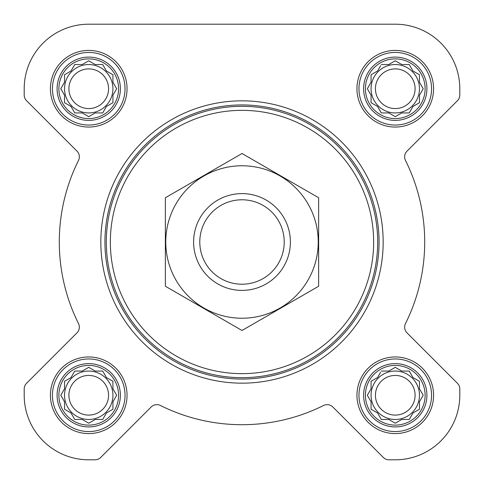 <?xml version="1.0" encoding="UTF-8"?>
<svg xmlns="http://www.w3.org/2000/svg" width="484" height="484" viewBox="0 0 484 484"><rect width="100%" height="100%" fill="white"/><g stroke="black" fill="none" stroke-linecap="round" stroke-linejoin="round"><path stroke-width="0.73" d="M381.295 371.065L388.785 371.065L395.265 367.326L401.75 371.065L409.24 371.065L412.985 377.55L419.465 381.295L419.465 388.785L423.21 395.265L419.465 401.75L419.465 409.24L412.985 412.985L409.24 419.465L401.75 419.465L395.265 423.21L388.785 419.465L381.295 419.465L377.55 412.985L371.065 409.24L371.065 401.75L367.326 395.265L371.065 388.785L371.065 381.295L377.55 377.55L380.63 372.214M365.42 395.265A29.845 29.845 0 0 1 410.19 369.419A29.845 29.845 0 0 1 410.19 421.116A29.845 29.845 0 0 1 365.42 395.265M74.76 371.065L82.25 371.065L88.735 367.326L95.215 371.065L102.705 371.065L106.45 377.55L112.935 381.295L112.935 388.785L116.674 395.265L112.935 401.75L112.935 409.24L106.45 412.985L102.705 419.465L95.215 419.465L88.735 423.21L82.25 419.465L74.76 419.465L71.015 412.985L64.535 409.24L64.535 401.75L60.79 395.265L64.535 388.785L64.535 381.295L71.015 377.55L74.76 371.065M58.885 395.265A29.845 29.845 0 0 1 103.655 369.419A29.845 29.845 0 0 1 103.655 421.116A29.845 29.845 0 0 1 58.885 395.265M74.76 64.535L82.25 64.535L88.735 60.79L95.215 64.535L102.705 64.535L106.45 71.015L112.935 74.76L112.935 82.25L116.674 88.735L112.935 95.215L112.935 102.705L106.45 106.45L102.705 112.935L95.215 112.935L88.735 116.674L82.25 112.935L74.76 112.935L71.015 106.45L64.535 102.705L64.535 95.215L60.79 88.735L64.535 82.25L64.535 74.76L71.015 71.015L74.76 64.535M58.885 88.735A29.845 29.845 0 0 1 103.655 62.884A29.845 29.845 0 0 1 103.655 114.581A29.845 29.845 0 0 1 58.885 88.735M381.295 64.535L388.785 64.535L395.265 60.79L401.75 64.535L409.24 64.535L412.985 71.015L419.465 74.76L419.465 82.25L423.21 88.735L419.465 95.215L419.465 102.705L412.985 106.45L409.24 112.935L401.75 112.935L395.265 116.674L388.785 112.935L381.295 112.935L377.55 106.45L371.065 102.705L371.065 95.215L367.326 88.735L371.065 82.25L371.065 74.76L377.55 71.015L380.63 65.679M365.42 88.735A29.845 29.845 0 0 1 410.19 62.884A29.845 29.845 0 0 1 410.19 114.581A29.845 29.845 0 0 1 365.42 88.735M24.2 88.735L24.2 95.009A8.065 8.065 0 0 0 26.566 100.714L76.986 151.141A8.065 8.065 0 0 1 78.505 160.446A182.71 182.71 0 0 0 78.505 323.554A8.065 8.065 0 0 1 76.986 332.859L26.566 383.286A8.065 8.065 0 0 0 24.2 388.991L24.2 395.265A64.535 64.535 0 0 0 88.735 459.8L95.009 459.8A8.065 8.065 0 0 0 100.714 457.434L151.141 407.014A8.065 8.065 0 0 1 160.446 405.495A182.71 182.71 0 0 0 323.554 405.495A8.065 8.065 0 0 1 332.859 407.014L383.286 457.434A8.065 8.065 0 0 0 388.991 459.8L395.265 459.8A64.535 64.535 0 0 0 459.8 395.265L459.8 388.991A8.065 8.065 0 0 0 457.434 383.286L407.014 332.859A8.065 8.065 0 0 1 405.495 323.554A182.71 182.71 0 0 0 405.495 160.446A8.065 8.065 0 0 1 407.014 151.141L457.434 100.714A8.065 8.065 0 0 0 459.8 95.009L459.8 88.735A64.535 64.535 0 0 0 395.265 24.2L88.735 24.2A64.535 64.535 0 0 0 24.2 88.735L24.2 95.009M50.415 88.735A38.315 38.315 0 0 1 107.89 55.551A38.315 38.315 0 0 1 107.89 121.914A38.315 38.315 0 0 1 50.415 88.735M50.415 395.265A38.315 38.315 0 0 1 107.89 362.086A38.315 38.315 0 0 1 107.89 428.449A38.315 38.315 0 0 1 50.415 395.265M356.95 395.265A38.315 38.315 0 0 1 414.425 362.086A38.315 38.315 0 0 1 414.425 428.449A38.315 38.315 0 0 1 356.95 395.265M356.95 88.735A38.315 38.315 0 0 1 414.425 55.551A38.315 38.315 0 0 1 414.425 121.914A38.315 38.315 0 0 1 356.95 88.735M78.505 160.446A8.065 8.065 0 0 0 76.986 151.141M26.566 383.286L76.986 332.859A8.065 8.065 0 0 0 78.505 323.554M24.2 388.991L24.2 395.265M88.735 459.8L95.009 459.8M160.446 405.495A8.065 8.065 0 0 0 151.141 407.014M383.286 457.434L332.859 407.014A8.065 8.065 0 0 0 323.554 405.495M388.991 459.8L395.265 459.8M459.8 395.265L459.8 388.991M405.495 323.554A8.065 8.065 0 0 0 407.014 332.859M457.434 100.714L407.014 151.141A8.065 8.065 0 0 0 405.495 160.446M459.8 95.009L459.8 88.735M395.265 24.2L327.335 24.2M221.2 24.2L88.735 24.2M110.352 242A131.648 131.648 0 0 1 307.824 127.988A131.648 131.648 0 0 1 307.824 356.012A131.648 131.648 0 0 1 110.352 242M106.317 242A135.683 135.683 0 0 1 309.839 124.497A135.683 135.683 0 0 1 309.839 359.503A135.683 135.683 0 0 1 106.317 242M104.937 242A137.063 137.063 0 0 1 310.528 123.299A137.063 137.063 0 0 1 310.528 360.701A137.063 137.063 0 0 1 104.937 242M100.835 242A141.165 141.165 0 0 1 312.585 119.748A141.165 141.165 0 0 1 312.585 364.252A141.165 141.165 0 0 1 100.835 242M363.623 88.735A31.641 31.641 0 0 1 411.085 61.329A31.641 31.641 0 0 1 411.085 116.136A31.641 31.641 0 0 1 363.623 88.735M358.965 88.735A36.3 36.3 0 0 1 413.415 57.3A36.3 36.3 0 0 1 413.415 120.171A36.3 36.3 0 0 1 358.965 88.735M57.088 88.735A31.641 31.641 0 0 1 104.556 61.329A31.641 31.641 0 0 1 104.556 116.136A31.641 31.641 0 0 1 57.088 88.735M52.435 88.735A36.3 36.3 0 0 1 106.885 57.3A36.3 36.3 0 0 1 106.885 120.171A36.3 36.3 0 0 1 52.435 88.735M57.088 395.265A31.641 31.641 0 0 1 104.556 367.864A31.641 31.641 0 0 1 104.556 422.671A31.641 31.641 0 0 1 57.088 395.265M52.435 395.265A36.3 36.3 0 0 1 106.885 363.829A36.3 36.3 0 0 1 106.885 426.7A36.3 36.3 0 0 1 52.435 395.265M363.623 395.265A31.641 31.641 0 0 1 411.085 367.864A31.641 31.641 0 0 1 411.085 422.671A31.641 31.641 0 0 1 363.623 395.265M358.965 395.265A36.3 36.3 0 0 1 413.415 363.829A36.3 36.3 0 0 1 413.415 426.7A36.3 36.3 0 0 1 358.965 395.265M367.985 87.586L367.326 88.735L367.985 89.879M371.065 102.705L372.214 103.37M381.295 112.935L388.785 112.935M394.121 116.015L395.265 116.674L396.414 116.015M419.465 102.705L419.465 95.215L419.797 94.646M423.21 88.735L422.55 87.586M409.24 64.535L401.75 64.535M396.414 61.45L395.265 60.79L394.121 61.45M372.214 74.1L371.065 74.76L371.065 82.25M419.465 88.735A24.2 24.2 0 0 0 395.265 64.535A24.2 24.2 0 0 0 371.065 88.735A24.2 24.2 0 0 0 395.265 112.935A24.2 24.2 0 0 0 419.465 88.735M375.433 88.735A19.832 19.832 0 0 1 405.181 71.559A19.832 19.832 0 0 1 405.181 105.905A19.832 19.832 0 0 1 375.433 88.735M61.45 87.586L60.79 88.735L61.45 89.879M64.535 102.705L65.679 103.37M74.76 112.935L82.25 112.935M87.586 116.015L88.735 116.674L89.879 116.015M112.935 102.705L112.935 95.215M116.015 89.879L116.674 88.735L116.015 87.586M102.705 64.535L95.215 64.535M89.879 61.45L88.735 60.79L87.586 61.45M65.679 74.1L64.535 74.76L64.535 82.25M112.935 88.735A24.2 24.2 0 0 0 88.735 64.535A24.2 24.2 0 0 0 64.535 88.735A24.2 24.2 0 0 0 88.735 112.935A24.2 24.2 0 0 0 112.935 88.735M61.45 394.121L60.79 395.265L61.45 396.414M74.76 419.465L82.25 419.465M87.586 422.55L88.735 423.21L89.879 422.55M112.935 409.24L112.935 401.75M116.015 396.414L116.674 395.265L116.015 394.121M102.705 371.065L95.215 371.065M89.879 367.985L88.735 367.326L87.586 367.985M65.679 380.63L64.535 381.295L64.535 388.785M112.935 395.265A24.2 24.2 0 0 0 88.735 371.065A24.2 24.2 0 0 0 64.535 395.265A24.2 24.2 0 0 0 88.735 419.465A24.2 24.2 0 0 0 112.935 395.265M367.985 394.121L367.326 395.265L367.985 396.414M381.295 419.465L388.785 419.465M394.121 422.55L395.265 423.21L396.414 422.55M419.465 409.24L419.465 401.75M422.55 396.414L423.21 395.265L422.55 394.121M409.24 371.065L401.75 371.065M396.414 367.985L395.265 367.326L394.121 367.985M372.214 380.63L371.065 381.295L371.065 388.785M419.465 395.265A24.2 24.2 0 0 0 395.265 371.065A24.2 24.2 0 0 0 371.065 395.265A24.2 24.2 0 0 0 395.265 419.465A24.2 24.2 0 0 0 419.465 395.265M68.903 88.735A19.832 19.832 0 0 1 98.651 71.559A19.832 19.832 0 0 1 98.651 105.905A19.832 19.832 0 0 1 68.903 88.735M68.903 395.265A19.832 19.832 0 0 1 98.651 378.095A19.832 19.832 0 0 1 98.651 412.441A19.832 19.832 0 0 1 68.903 395.265M375.433 395.265A19.832 19.832 0 0 1 405.181 378.095A19.832 19.832 0 0 1 405.181 412.441A19.832 19.832 0 0 1 375.433 395.265M199.789 242A42.211 42.211 0 0 1 263.108 205.44A42.211 42.211 0 0 1 263.108 278.56A42.211 42.211 0 0 1 199.789 242M193.6 242A48.4 48.4 0 0 1 266.2 200.086A48.4 48.4 0 0 1 266.2 283.914A48.4 48.4 0 0 1 193.6 242M165.365 197.756L165.365 286.244L242 330.487L318.635 286.244L318.635 197.756L242 153.513L165.365 197.756M242 318.23A76.23 76.23 0 0 0 308.018 203.885A76.23 76.23 0 0 0 175.982 203.885A76.23 76.23 0 0 0 242 318.23"/></g></svg>
